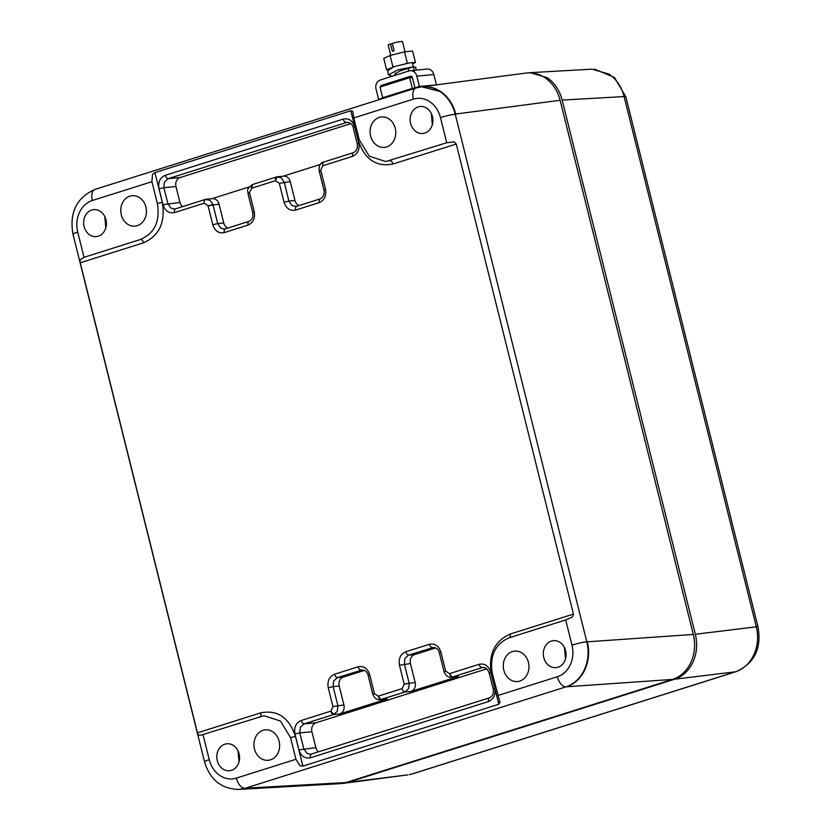<?xml version="1.0" encoding="UTF-8"?>
<svg xmlns="http://www.w3.org/2000/svg" width="831" height="831" viewBox="0 0 831 831"><rect width="100%" height="100%" fill="white"/><g stroke="black" fill="none" stroke-linecap="round" stroke-linejoin="round"><path stroke-width="1.25" d="M345.997 782.542L245.322 788.235L238.923 789.408L339.609 783.706A36.876 30.924 -95.4 0 0 345.997 782.542A36.876 30.924 -95.4 0 0 345.997 782.532L672.508 679.415A36.876 30.924 -95.4 0 0 690.893 662.359A36.876 30.924 -95.4 0 0 693.303 634.437L560.125 100.281A36.876 30.924 -95.4 0 0 545.157 77.844A36.876 30.924 -95.4 0 0 526.033 73.055L421.618 86.808L440.721 91.607C448.148 96.822 453.155 104.301 455.731 114.034L455.222 114.096A36.969 31.007 -95.4 0 0 421.172 86.881L416.019 88.013A11.063 5.931 72.5 0 0 413.36 99.128L353.767 117.95L352.863 111.894M420.746 86.943L421.618 86.808M693.303 634.437L586.811 641.854L455.222 114.096M672.508 679.415L566.524 686.79A36.98 31.017 84.6 0 0 587.32 641.812C589.615 651.618 588.795 660.925 584.868 669.744C580.713 678.397 574.605 684.079 566.524 686.79L566.004 686.832A36.969 31.007 -95.4 0 0 586.811 641.854M204.53 761.788L72.993 234.228C69.222 212.632 76.566 197.685 95.014 189.395A11.063 5.931 72.5 0 0 92.345 200.51L151.928 181.698L152.499 174.396L154.909 172.609L350.817 110.731L358.223 140.418C364.653 159.386 376.225 167.26 392.928 164.029L456.261 144.033L573.452 614.088L510.12 634.084C494.372 641.117 488.129 654.61 491.401 674.575L498.797 704.262L302.9 766.13L299.949 765.777L295.94 759.295L236.357 778.117A25.906 21.731 -95.4 0 1 209.267 759.679A11.063 1.07 -14 0 0 204.53 761.788C209.952 779.727 221.337 788.931 238.674 789.408L239.172 789.377A36.98 31.017 84.6 0 0 245.322 788.235L566.004 686.832M239.172 789.377A36.98 31.017 84.6 0 1 238.923 789.388L237.656 789.45M105.838 227.725L104.779 216.538M239.016 761.882L237.957 750.684M432.349 124.608L431.279 113.411M565.527 658.754L564.467 647.567M350.817 110.731L352.593 111.198M421.421 86.85A36.98 31.017 84.6 0 1 421.66 86.819A36.98 31.017 84.6 0 1 455.731 114.034L560.125 100.281M456.261 144.033L454.152 141.852L446.735 142.755L385.719 161.536L369.276 156.207L359.189 139.67L353.767 117.95M573.452 614.088L572.601 616.945L565.703 619.936L571.988 645.126A11.063 1.07 166 0 1 586.779 641.75M498.797 704.262L499.919 701.707M500.044 702.579L492.368 673.827C489.459 656.075 495.006 644.087 509.008 637.834L565.703 619.936M302.9 766.13L295.493 736.443C289.063 717.475 277.492 709.612 260.789 712.832L197.456 732.838L198.391 735.123L200.77 735.217L263.988 715.709L280.442 721.048L290.528 737.575L295.94 759.295M197.456 732.838L80.264 262.783L79.942 260.041L84.014 257.309L77.73 232.119A25.906 21.731 -95.4 0 1 92.345 200.51M91.753 210.025A13.545 11.364 -95.4 0 0 83.889 225.554A13.545 11.364 -95.4 0 0 96.593 236.565A13.545 11.364 -95.4 0 0 98.276 236.191A13.545 11.364 -95.4 0 0 106.202 221.015A13.545 11.364 -95.4 0 0 94.038 209.599A13.545 11.364 -95.4 0 0 91.753 210.025M224.931 744.171A13.545 11.364 -95.4 0 0 217.068 759.711A13.545 11.364 -95.4 0 0 229.782 770.711A13.545 11.364 -95.4 0 0 231.454 770.347A13.545 11.364 -95.4 0 0 239.38 755.171A13.545 11.364 -95.4 0 0 227.216 743.745A13.545 11.364 -95.4 0 0 224.931 744.171M418.263 106.898A13.545 11.364 -95.4 0 0 410.4 122.437A13.545 11.364 -95.4 0 0 423.104 133.438A13.545 11.364 -95.4 0 0 424.786 133.074A13.545 11.364 -95.4 0 0 432.702 117.898A13.545 11.364 -95.4 0 0 420.548 106.472A13.545 11.364 -95.4 0 0 418.263 106.898M551.441 641.054A13.545 11.364 -95.4 0 0 543.578 656.583A13.545 11.364 -95.4 0 0 556.282 667.594A13.545 11.364 -95.4 0 0 557.965 667.231A13.545 11.364 -95.4 0 0 565.88 652.055A13.545 11.364 -95.4 0 0 553.726 640.628A13.545 11.364 -95.4 0 0 551.441 641.054M151.928 181.698L157.35 203.418C160.258 221.171 154.711 233.168 140.709 239.411L84.014 257.309M137.281 225.679A15.29 12.818 -95.4 0 0 146.225 208.56A15.29 12.818 -95.4 0 0 132.503 195.669A15.29 12.818 -95.4 0 0 129.916 196.158A15.29 12.818 -95.4 0 0 121.056 213.681A15.29 12.818 -95.4 0 0 135.391 226.105A15.29 12.818 -95.4 0 0 137.281 225.679M386.612 146.942A15.29 12.818 -95.4 0 0 395.556 129.823A15.29 12.818 -95.4 0 0 381.834 116.932A15.29 12.818 -95.4 0 0 379.258 117.41A15.29 12.818 -95.4 0 0 370.387 134.934A15.29 12.818 -95.4 0 0 384.722 147.357A15.29 12.818 -95.4 0 0 386.612 146.942M519.79 681.088A15.29 12.818 -95.4 0 0 528.734 663.969A15.29 12.818 -95.4 0 0 515.012 651.078A15.29 12.818 -95.4 0 0 512.436 651.566A15.29 12.818 -95.4 0 0 503.565 669.09A15.29 12.818 -95.4 0 0 517.9 681.503A15.29 12.818 -95.4 0 0 519.79 681.088M263.105 730.314A15.29 12.818 -95.4 0 0 254.234 747.838A15.29 12.818 -95.4 0 0 268.569 760.251A15.29 12.818 -95.4 0 0 270.459 759.835A15.29 12.818 -95.4 0 0 279.403 742.717A15.29 12.818 -95.4 0 0 265.681 729.826A15.29 12.818 -95.4 0 0 263.105 730.314M284.025 202.203C286.165 208.529 290.029 211.147 295.587 210.077L319.239 202.608C324.485 200.261 326.562 195.763 325.472 189.115L320.756 170.158L322.854 165.743L352.531 156.363C357.787 154.026 359.865 149.528 358.774 142.87L354.806 126.966C352.666 120.64 348.812 118.023 343.245 119.093L165.244 175.31C159.999 177.647 157.921 182.145 159.012 188.803L162.969 204.706C165.12 211.032 168.973 213.65 174.541 212.58L204.229 203.2L208.062 205.745L212.788 224.702C214.928 231.028 218.782 233.646 224.349 232.576L248.002 225.108C253.247 222.76 255.325 218.262 254.234 211.614L249.529 192.74L251.544 188.263L275.528 180.68L279.32 183.329L284.025 202.203L288.887 201.092L291.941 205.569L296.366 206.41M276.432 176.972L281.138 177.647L284.254 182.207L288.887 201.092M277.409 176.764L283.651 176.172A7.375 6.181 -95.4 0 1 290.279 181.636L294.984 200.51A7.375 6.181 -95.4 0 0 299.025 205.558M277.066 176.826L275.528 180.68M212.788 224.702L217.722 223.581L220.693 228.068L224.318 229.044M224.349 232.566A3.688 1.974 -107.5 0 1 224.308 230.021L225.357 228.837L223.934 229.065L225.357 228.837A3.688 1.974 -107.5 0 1 225.43 228.826M204.229 203.2L204.177 200.655L205.299 199.461L210.108 200.292L212.829 204.083L217.722 223.581L223.747 223.009A7.375 6.181 -95.4 0 0 227.787 228.058M174.51 209.059L170.885 208.072L167.904 203.585L163.863 187.692L164.413 182.103L168.101 178.686L347.358 122.24C350.859 122.988 352.811 124.795 353.227 127.662L357.195 143.576C357.818 148.219 356.561 151.252 353.424 152.655L352.479 153.808L352.531 156.353M174.541 212.57A3.688 1.974 -107.5 0 1 174.489 210.025L175.549 208.841L174.188 209.069L175.549 208.841A3.688 1.974 -107.5 0 1 175.621 208.83M364.456 670.399L343.359 677.068A7.375 6.181 -95.4 0 0 339.204 686.063L343.909 704.937A7.375 6.181 -95.4 0 1 339.744 713.933L387.142 698.964A7.375 6.181 -95.4 0 1 386.062 699.183L380.016 699.754L404.957 692.005L408.675 688.473L409.247 683.643L404.406 664.135L404.874 658.547L408.499 655.14L406.91 654.205L405.715 651.774C400.469 654.101 398.381 658.599 399.472 665.257L404.198 684.214L402.1 688.629L378.188 696.181L374.397 693.542L369.691 674.668C367.541 668.342 363.687 665.714 358.119 666.794L334.478 674.263C329.232 676.6 327.144 681.098 328.235 687.756L332.94 706.63L330.935 711.107L301.175 720.508C295.929 722.845 293.852 727.343 294.943 734.002L298.9 749.905C301.051 756.22 304.904 758.848 310.472 757.768L488.462 701.551C493.718 699.214 495.795 694.716 494.705 688.058L490.737 672.154C488.597 665.839 484.743 663.211 479.175 664.291L449.426 673.681L445.634 671.043L440.929 652.169C438.778 645.843 434.925 643.225 429.357 644.295L405.715 651.764M449.426 673.681L452.199 677.078L451.088 677.265C447.951 677.41 445.613 675.561 444.055 671.739L439.35 652.865C438.789 649.821 436.826 648.014 433.47 647.432L408.572 655.14A3.688 1.974 72.5 0 1 408.499 655.14M452.199 677.078L482.022 667.667A3.688 1.974 72.5 0 1 481.97 667.667L483.071 667.449M310.441 754.247L306.816 753.26L303.834 748.783L299.794 732.88L300.344 727.291L304.032 723.874L333.719 714.504A3.688 1.974 72.5 0 0 333.719 714.504L337.324 711.211L337.874 705.509L333.096 686.635M310.472 757.768A3.688 1.974 -107.5 0 1 310.42 755.223L311.48 754.029L310.119 754.268L311.48 754.029A3.688 1.974 -107.5 0 1 311.552 754.029M334.478 674.263L335.672 676.704L337.334 677.639L333.636 681.046L333.106 686.635L328.235 687.756M380.016 699.754L379.85 699.764C376.713 699.91 374.376 698.061 372.818 694.238L368.112 675.364C367.551 672.321 365.588 670.513 362.233 669.931L337.334 677.639L343.359 677.068M223.747 223.009L219.041 204.135A7.375 6.181 -95.4 0 0 212.414 198.661L206.379 199.243M350.9 123.611L180.13 177.543A7.375 6.181 -95.4 0 0 175.975 186.539L179.932 202.442A7.375 6.181 -95.4 0 0 182.529 206.628M451.264 677.255L457.299 676.683A7.375 6.181 -95.4 0 0 458.38 676.465L410.981 691.434A7.375 6.181 -95.4 0 0 415.147 682.438L410.441 663.564L399.472 665.257M435.693 647.9L414.596 654.568A7.375 6.181 -95.4 0 0 410.441 663.564M486.831 668.799L316.06 722.741A7.375 6.181 -95.4 0 0 311.905 731.737L315.863 747.64A7.375 6.181 -95.4 0 0 318.46 751.826M320.423 164.434L283.101 176.224M211.863 198.713L249.196 186.923M415.936 88.044L412.353 88.377L409.693 77.698L412.363 77.449M409.693 77.698L380.006 87.068L382.675 97.757L386.249 97.414M412.353 88.377L382.675 97.757M390.736 55.334L388.191 45.113A7.375 0.706 -14 0 1 390.497 43.991L392.325 51.293A7.375 0.706 -14 0 1 393.167 51.013A7.375 0.706 -14 0 1 394.102 50.733L392.284 43.43A7.375 0.706 -14 0 1 402.495 41.55L405.05 51.782M392.377 43.814L390.497 43.991M388.285 69.627L386.602 69.794L383.756 58.399L390.103 55.5L404.531 51.834L412.612 51.065L415.458 62.46L412.602 63.758M392.346 76.203L388.409 74.904L387.755 70.687L393.832 66.729L408.457 63.125L407.377 63.229L404.531 51.834M405.414 63.727L407.377 63.229M386.602 69.794L395.078 66.355M412.353 62.751L415.458 62.46M395.473 74.343L394.767 73.917L400.189 70.915L413.371 66.833L412.311 62.564L408.457 63.125M392.949 66.896L390.103 55.5M436.161 84.897L419.416 86.476L416.84 76.151A7.375 6.181 -95.4 0 0 410.213 70.687A7.375 6.181 -95.4 0 0 409.132 70.905L380.193 80.046A7.375 6.181 -95.4 0 0 376.028 89.042L378.604 99.367L380.691 99.169M406.369 78.748A8.3 0.8 166 0 0 396.532 81.853M386.976 84.876L381.522 85.385L410.462 76.244A1.839 1.548 -95.4 0 1 412.394 77.563L414.97 87.889L419.416 86.476M436.41 84.855L433.834 74.541A7.375 6.181 -95.4 0 0 427.207 69.077L410.213 70.687M385.137 97.767L382.998 97.726M383.06 97.965L378.604 99.367M417.162 87.681L414.97 87.889M381.522 85.385A1.839 1.548 -95.4 0 0 380.421 86.943M414.44 71.113L413.371 66.833L408.177 68.474L408.81 71.009M388.409 74.904L398.018 69.794L413.371 66.833L415.708 67.228L416.154 70.126M341.583 783.519L348.023 782.345L674.543 679.228L735.487 671.801C743.61 669.08 749.749 663.398 753.894 654.735C757.82 645.926 758.62 636.629 756.293 626.823L695.339 634.25C697.656 644.056 696.856 653.363 692.929 662.172C688.785 670.825 682.656 676.507 674.543 679.228M695.339 634.25L562.161 100.084L624.081 96.573C621.546 86.84 616.56 79.371 609.133 74.146L591.921 69.17L529.981 72.681L547.193 77.647C554.609 82.871 559.606 90.34 562.161 100.084M527.955 72.868L529.981 72.681M348.023 782.345L407.792 774.876L343.567 783.332M756.906 629.669A36.938 30.976 -95.4 0 0 756.293 626.813L624.091 96.573A36.938 30.976 -95.4 0 0 623.312 93.83M411.75 774.035A36.938 30.976 -95.4 0 0 412.249 773.89L735.497 671.791A36.938 30.976 -95.4 0 0 736.121 671.583M72.993 234.228A11.063 1.07 -14 0 1 77.73 232.119M455.243 114.19A11.063 1.07 166 0 0 440.451 117.566A25.906 21.731 -95.4 0 0 413.36 99.128M440.451 117.566L446.735 142.755M565.921 686.853A11.063 5.931 -107.5 0 1 557.372 676.735A25.906 21.731 -95.4 0 0 571.988 645.126M244.916 788.235A11.063 5.931 -107.5 0 1 236.357 778.117M557.372 676.735L497.779 695.547M238.674 789.408A36.969 31.007 -95.4 0 0 244.833 788.266M209.267 759.679L202.982 734.49M157.35 203.418L162.315 202.297L154.909 172.609M80.264 262.783L143.597 242.777C159.344 235.755 165.587 222.261 162.315 202.297M359.283 140.044L358.223 140.418M390.04 160.663A3.688 1.974 -107.5 0 1 391.713 161.567A3.688 1.974 -107.5 0 1 392.928 164.029M509.445 637.699A3.688 1.974 72.5 0 0 510.161 636.66A3.688 1.974 72.5 0 0 510.12 634.084M492.461 674.201L491.401 674.575M290.528 737.575L295.493 736.443M260.093 716.457A3.688 1.974 72.5 0 0 260.83 715.408A3.688 1.974 72.5 0 0 260.789 712.832M140.709 239.411A3.688 1.974 -107.5 0 1 142.381 240.315A3.688 1.974 -107.5 0 1 143.597 242.777M325.472 189.115L324.474 189.863M320.766 170.241L319.758 170.989M319.239 202.598L319.187 200.053L320.122 198.9M295.587 210.077A3.688 1.974 -107.5 0 1 295.545 207.521L296.667 206.327L295.774 206.524M279.32 183.329L290.279 181.636M275.466 180.701L275.414 178.156L276.661 176.92M251.616 188.242A3.688 1.974 -107.5 0 1 251.564 185.687L252.686 184.492L251.544 188.263M248.002 225.108L247.95 222.552L248.895 221.399C252.209 219.924 253.465 216.891 252.655 212.31L247.95 193.436C248.853 190.351 244.584 190.569 252.354 184.586L252.427 184.555M249.529 192.74L248.531 193.488M254.234 211.614L252.728 212.217M248.885 221.399L225.357 228.837M208.082 205.828L219.041 204.135M208.062 205.745L212.954 204.54M206.192 199.263L205.299 199.461M162.969 204.706L179.932 202.442M205.112 199.502L175.549 208.841M159.012 188.803L163.873 187.692M165.244 175.31L166.439 177.751L168.101 178.686L180.13 177.543M343.245 119.093A3.688 1.974 72.5 0 0 344.439 121.534L346.091 122.469L348.189 122.271M353.3 127.569L354.806 126.966M358.774 142.87L357.766 143.618M322.854 165.743A3.688 1.974 -107.5 0 1 322.802 163.188L323.747 162.035C320.278 162.855 318.751 165.774 319.156 170.791L323.893 189.811C324.765 194.122 323.508 197.155 320.132 198.889M320.756 170.158L319.717 170.833M415.147 682.438L404.178 684.131M404.198 684.214L409.143 683.175M429.357 644.295A3.688 1.974 72.5 0 0 430.562 646.736L432.213 647.671L434.301 647.474M439.422 652.771L440.918 652.169M445.634 671.043L444.627 671.791M458.38 676.465L452.334 677.036L450.682 676.102L449.488 673.661M479.175 664.291A3.688 1.974 72.5 0 0 480.37 666.732L481.959 667.667M490.737 672.154L489.739 672.913M494.705 688.058L493.199 688.67M488.462 701.551L488.42 699.006L489.366 697.853C492.658 696.399 493.915 693.376 493.126 688.764L489.158 672.861C487.61 669.09 485.668 667.283 483.341 667.428M298.9 749.905L315.863 747.64M489.355 697.853L311.48 754.029M294.943 734.002L299.804 732.88M301.175 720.508L302.38 722.949L304.032 723.874L316.06 722.741M330.863 711.128A3.688 1.974 72.5 0 0 332.057 713.569L333.709 714.504L339.744 713.933M330.935 711.107L333.833 714.463M332.94 706.63L343.909 704.937M358.119 666.794A3.688 1.974 72.5 0 0 359.324 669.235L360.976 670.17L363.064 669.973M368.185 675.271L369.681 674.668M374.397 693.542L373.389 694.29M378.188 696.181L380.962 699.577M387.142 698.964L381.097 699.536L379.445 698.601L378.25 696.16M402.1 688.629A3.688 1.974 72.5 0 0 403.295 691.07L404.957 692.005L410.981 691.434M294.984 200.51L288.97 201.081M175.975 186.539L163.936 187.681M414.596 654.568L408.582 655.14M484.12 667.459L482.022 667.667M311.905 731.737L299.877 732.869M339.204 686.063L333.189 686.635M411.013 76.192L410.462 76.244M433.834 74.541L416.84 76.151M624.112 96.635A11.063 1.07 -14 0 1 625.836 96.791L614.389 77.366L594.549 69.16M756.283 626.751A11.063 1.07 -14 0 1 758.007 626.896L625.836 96.791M735.445 671.812A11.063 5.931 72.5 0 0 736.006 671.687C754.444 663.408 761.778 648.471 758.007 626.896M412.311 773.869A11.063 5.931 72.5 0 0 412.872 773.744L409.361 774.617M95.014 189.395L416.019 88.013M252.354 184.586L276.349 177.003M225.243 228.857L224.713 228.992M175.434 208.872L174.884 209.007M311.365 754.06L310.815 754.195M320.049 198.921L296.48 206.368M353.341 152.686L323.737 162.035M395.681 75.154L395.203 73.263M412.872 773.744L736.006 671.687"/></g></svg>
